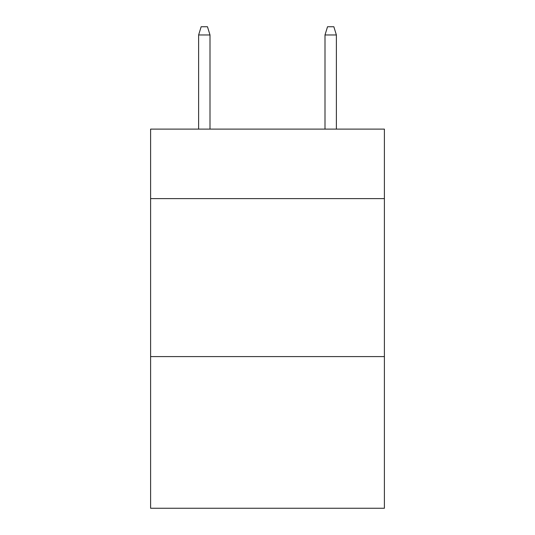<?xml version="1.0" encoding="UTF-8"?>
<svg xmlns="http://www.w3.org/2000/svg" width="535" height="535" viewBox="0 0 535 535"><rect width="100%" height="100%" fill="white"/><g stroke="black" fill="none" stroke-linecap="round" stroke-linejoin="round"><path stroke-width="0.8" d="M384.397 198.625L384.397 129.116L150.602 129.116L150.602 198.625L384.397 198.625L384.397 508.25L150.602 508.25L150.602 198.625M384.397 356.598L150.602 356.598M210.001 129.116L210.001 34.962L198.625 34.962L198.625 129.116M198.625 34.962L201.153 26.75L207.473 26.75L210.001 34.962M324.999 34.962L327.527 26.75L333.847 26.75L336.375 34.962L324.999 34.962L324.999 129.116M336.375 34.962L336.375 129.116"/></g></svg>
